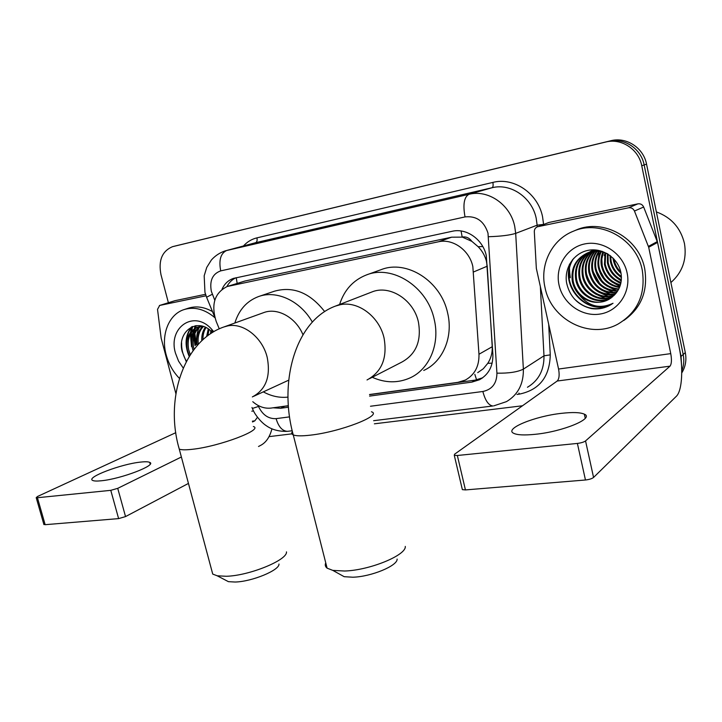 <?xml version="1.0" encoding="UTF-8"?>
<svg xmlns="http://www.w3.org/2000/svg" width="722" height="722" viewBox="0 0 722 722"><rect width="100%" height="100%" fill="white"/><g stroke="black" fill="none" stroke-linecap="round" stroke-linejoin="round"><path stroke-width="1.08" d="M477.729 372.633L483.289 368.762L487.792 363.31C491.005 358.292 492.485 352.751 492.233 346.704L487.215 266.21L486.375 260.994C484.868 255.579 482.134 250.823 478.181 246.734L471.854 241.356C469.3 237.863 466.069 236.419 462.17 237.033L461.069 230.986M369.556 394.519L457.919 382.353L465.311 380.07C474.706 374.853 479.264 366.244 478.975 354.249L472.838 266.562C469.435 250.173 452.793 238.35 438.425 241.789L227.204 286.499C214.533 292.897 210.869 304.531 216.194 321.407L219.271 328.871M462.17 237.033L471.854 241.356M461.701 237.132L451.656 237.186L245.02 281.002L227.854 286.291M252.772 401.694C258.53 406.676 264.631 408.796 271.093 408.074L288.358 405.692M369.592 396.107L471.908 382.109L479.453 379.763C488.659 374.574 493.135 366.126 492.882 354.412L486.294 255.642C482.955 239.433 466.466 227.809 452.171 231.284L233.405 278.412C228.287 280.199 224.497 283.818 222.033 289.26M191.583 346.759L190.337 334.196L191.583 346.759M190.509 332.337L191.655 326.885L190.509 332.337M168.388 302.726L160.97 274.64C158.244 260.471 162.08 251.157 172.459 246.698L605.632 142.054C621.227 137.884 638.69 149.183 641.741 165.753L681.063 356.388L681.523 365.142M522.484 405.773L374.375 423.814M291.923 433.85L269.017 436.639M176.98 245.57L610.794 140.745C626.254 136.602 643.528 147.766 646.542 164.147L685.304 352.625L683.192 354.493C684.33 360.206 683.842 365.648 681.739 370.846C683.842 365.648 684.33 360.206 683.192 354.493L644.15 164.941L683.192 354.493L681.063 356.388M610.794 140.745L608.231 141.395C623.754 137.243 641.127 148.47 644.15 164.941C641.127 148.47 623.754 137.243 608.231 141.395L177.152 245.525L605.632 142.054M195.509 345.306L194.2 335.152L195.509 345.306M194.308 332.499L194.787 328.835L194.308 332.499M194.877 328.375L195.536 325.73L194.877 328.375M570.281 277.654L569.36 269.911L570.281 277.654M569.369 267.907L569.685 263.954L569.369 267.907M273.051 407.804L280.596 408.282L288.466 407.208M226.888 286.598C229.054 282.492 232.087 279.549 235.977 277.762M288.367 405.818L282.365 406.522M479.453 379.763L482.648 377.796L475.166 380.124L369.556 394.654M192.666 326.47L191.646 330.983M191.465 332.328L191.258 337.571M685.304 352.625C686.712 360.025 685.53 366.803 681.748 372.958M535.074 434.319C562.898 431.666 594.802 418.327 584.342 414.166C580.371 412.37 572.862 412.082 561.824 413.3C534.984 416.107 503.757 428.805 513.703 433.317C517.313 435.05 524.434 435.384 535.074 434.319M537.98 226.663L548.81 222.484L537.98 226.663L628.573 207.801L637.878 203.857C640.54 203.505 642.463 204.552 643.654 207.015L657.562 242.448L679.032 346.56C683.463 367.381 682.308 390.828 676.279 396.351L593.565 477.45C591.941 478.713 589.233 479.561 585.461 479.995L577.392 443.425C581.174 442.938 583.89 442.108 585.551 440.925L670.007 366.171C671.604 364.032 671.848 359.854 670.756 353.627L648.69 247.258L634.457 211.041C633.239 208.523 631.281 207.44 628.573 207.801M548.81 222.484L637.878 203.857M537.312 226.861C535.309 227.755 534.316 229.361 534.316 231.681L536.338 268.385L558.566 369.041C559.64 374.944 559.18 378.942 557.194 381.026L454.58 454.201L454.282 455.311L457.342 455.492L465.437 489.922L585.461 479.995M465.437 489.922L462.36 489.624L462.179 488.857M457.342 455.492L577.392 443.425M604.368 255.705L604.224 254.622M604.061 253.007L604.025 252.429M656.361 211.898C671.307 217.394 680.666 227.926 684.456 243.485C687.01 259.243 682.489 272.266 670.891 282.555M545.02 287.564C539.596 264.577 551.852 239.496 573.575 231.13C600.533 219.226 636.66 239.172 642.282 270.254C645.784 294.296 637.725 312.22 618.077 324.034C590 339.818 551.067 319.611 545.02 287.564M574.622 230.688L576.364 229.948C603.204 218.098 639.15 237.908 644.719 268.819C648.157 291.02 641.19 308.231 623.817 320.451M591.471 251.816C584.522 258.169 581.779 266.102 583.25 275.605C585.741 289.666 600.839 299.756 614.034 295.406C620.063 289.332 622.382 281.833 620.974 272.925C618.276 257.898 602.256 247.267 587.87 250.399C573.421 253.323 563.999 268.467 566.617 283.006C569.73 296.679 577.934 305.198 591.228 308.565C597.419 309.485 603.267 308.592 608.781 305.884L613.023 303.267C599.937 309.35 588.601 306.462 579.008 294.594C587.672 302.599 597.247 304.395 607.743 299.982L609.612 298.944M614.034 295.406L607.743 299.982M627.111 272.952C631.263 292.085 618.249 311.326 600.027 314.052C581.86 317.057 562.952 303.493 559.045 285.064C554.875 266.689 566.716 247.366 584.964 243.883C603.141 240.128 623.23 253.774 627.111 272.952M587.888 252.835C578.791 259.054 575.019 267.817 576.571 279.125C579.261 294.829 597.383 305.099 611.101 297.924L611.182 297.888M587.455 253.007C578.069 259.18 574.161 268.043 575.723 279.576C578.421 295.307 596.571 305.596 610.307 298.412L610.803 298.159M589.657 252.258C581.661 258.584 578.421 266.941 579.928 277.356C582.537 292.248 599.116 302.455 612.662 296.706M589.215 252.393C580.948 258.693 577.573 267.158 579.098 277.789C581.724 292.897 598.7 303.132 612.301 297.013M591.011 251.915C583.809 258.268 580.948 266.31 582.419 276.039C584.946 290.307 600.397 300.433 613.7 295.74M593.322 251.5C587.365 257.826 585.1 265.281 586.517 273.882C590.966 288.791 600.605 295.488 615.424 293.962M592.852 251.572C586.652 257.907 584.269 265.488 585.704 274.306C588.105 287.798 602.229 297.762 615.09 294.332M595.217 251.328C590.217 257.51 588.394 264.46 589.739 272.185C593.764 286.174 602.744 292.924 616.678 292.428M594.738 251.364C589.504 257.583 587.573 264.667 588.935 272.609C593.069 286.824 602.211 293.565 616.371 292.825M597.166 251.31C593.078 257.231 591.661 263.629 592.915 270.506C596.543 283.565 604.837 290.325 617.797 290.767M596.67 251.301C592.365 257.294 590.849 263.837 592.121 270.921C595.849 284.215 604.314 290.975 617.527 291.192M599.17 251.437C595.948 256.996 594.91 262.799 596.047 268.855C599.296 280.975 606.877 287.681 618.808 288.971M598.664 251.391C595.235 257.05 594.098 263.007 595.262 269.261C598.61 281.625 606.372 288.349 618.564 289.432M601.236 251.743C598.836 256.824 598.132 261.987 599.134 267.221C602.013 278.376 608.863 284.973 619.684 287.013M600.713 251.644C598.114 256.861 597.329 262.185 598.367 267.627C601.336 279.026 608.375 285.659 619.476 287.518M603.393 252.24L601.832 258.954L602.184 265.615C604.693 275.75 610.767 282.167 620.424 284.865M602.843 252.095C601.002 256.743 600.533 261.382 601.426 266.012C604.025 276.409 610.298 282.88 620.252 285.425M605.65 252.989L605.198 264.026C607.31 273.06 612.572 279.215 620.992 282.473M605.072 252.781L604.449 264.423C606.661 273.746 612.13 279.974 620.866 283.096M608.041 254.099L608.168 262.456C609.864 270.281 614.26 276.039 621.353 279.748M607.437 253.747L607.428 262.853C609.224 270.985 613.844 276.86 621.281 280.47M610.668 255.958L611.092 260.913C612.4 267.384 615.839 272.573 621.389 276.49M609.982 255.426L610.361 261.301C611.769 268.124 615.451 273.485 621.425 277.374M613.908 258.954L613.98 259.388C614.9 264.189 617.175 268.422 620.803 272.095M612.996 258.016L613.267 259.767C614.287 265.046 616.877 269.586 621.055 273.385M602.338 251.391C597.256 250.399 592.32 250.913 587.528 252.917C576.346 258.702 571.553 268.043 573.16 280.921C575.876 296.742 594.107 307.094 607.897 299.883M607.518 253.783C600.776 250.66 593.836 250.507 586.679 253.323C575.488 259.117 570.696 268.476 572.302 281.381C573.25 286.264 575.479 290.668 579.008 294.594M595.081 249.92L588.295 252.601M595.948 249.992L587.861 252.772M593.809 249.866L591.616 250.994M591.219 251.229L590.045 251.987M593.917 249.866L591.192 251.166M590.795 251.391L589.603 252.131M594.125 249.875L593.34 250.39M592.961 250.651L591.832 251.509M593.962 249.866L592.906 250.525M592.518 250.787L591.381 251.617M594.738 250.209L593.674 251.166M594.287 250.308L593.204 251.238M596.426 250.038L595.551 250.958M596.065 250.002L595.072 250.994M597.978 250.263L597.473 250.895M597.572 250.2L596.986 250.895M619.025 275.696L621.425 277.663M616.588 277.69L621.218 281.029M611.561 281.688L619.891 286.49M599.052 251.626L597.933 263.747M606.354 285.713L616.525 290.795M603.673 287.744L613.691 292.627M615.171 292.979L616.11 293.159M600.957 289.784L610.812 294.477M612.265 294.82L614.287 295.163M598.186 291.841L607.897 296.363M609.332 296.697L611.669 297.067M595.37 293.908L604.928 298.267M572.763 259.433C556.951 283.999 586.751 317.68 611.678 304.07M620.063 279.883L621.263 280.641M617.49 281.742L620.767 283.565M603.754 270.741L606.272 275.244M600.081 270.732L604.305 278.322M596.616 271.192L602.049 280.975M593.213 271.86L599.648 283.457M586.454 273.566C587.762 279.053 590.47 283.927 594.567 288.195M573.755 258.314C556.779 282.726 586.724 317.671 612.076 303.818M574.243 298.791C584.459 308.826 595.993 311.173 608.863 305.83L611.579 304.269M397.118 559.081C397.741 565.741 371.126 576.788 352.832 577.212L344.195 576.697L338.817 573.719M325.748 562.853C324.819 564.956 325.27 566.725 327.093 568.16L332.788 570.38L344.556 571.021C369.7 570.344 406.45 555.173 405.286 546.41M369.483 378.698L401.667 362.182C416.062 354.322 421.639 340.928 418.408 322.012C413.688 299.675 389.6 284.468 371.821 292.004L335.522 306.065C295.46 320.748 278.439 381.649 293.258 434.906C291.589 434.148 291.309 433.065 292.419 431.63M339.602 304.485C344.213 290.045 353.139 280.208 366.37 274.965C392.29 264.378 427.343 286.634 434.193 319.305C440.24 343.88 429.419 369.213 410.132 377.868C397.903 383.292 385.277 383.093 372.245 377.281M366.37 274.965L380.963 269.721C406.54 259.288 440.98 280.993 447.622 312.978C453.506 337.03 442.785 361.893 423.751 370.449M278.981 564.035C279.703 570.172 252.014 581.679 235.101 582.031L228.414 581.661L224.262 579.486M211.627 569.974L212.728 574.08L217.223 575.804L226.329 576.273C249.55 575.696 287.753 559.92 286.463 551.87M302.951 334.701C295.839 317.373 277.293 307.22 263.53 312.68L223.982 326.94C184.011 340.468 164.426 398.724 179.264 449.102L178.578 446.566M234.849 323.023C238.919 309.864 246.771 301.065 258.413 296.607C276.463 289.838 300.343 300.776 312.346 322.084M259.189 296.345L274.351 291.228C293.177 285.93 309.955 292.726 324.683 311.615M287.988 397.109C279.649 398.021 271.427 396.27 263.313 391.865M101.297 480.771C120.998 478.975 157.261 465.013 149.734 462.387C148.281 461.665 145.212 461.575 140.519 462.107C121.386 463.984 85.692 477.441 92.651 480.419C93.995 481.114 96.874 481.231 101.297 480.771M174.652 300.794L159.679 305.442L206.023 295.785M175.085 300.659L205.517 294.296M271.941 428.823C269.875 436.792 266.256 442.234 261.084 445.14L258.521 446.494M188.451 483.424L125.538 516.582L118.616 518.613L110.782 490.337L117.731 488.343L181.375 456.999M175.771 432.695L37.553 496.465L36.208 497.657L37.427 497.72L45.143 524.686L118.616 518.613M45.143 524.686L43.834 524.289M37.427 497.72L110.782 490.337M252.519 421.973L254.812 420.845L257.456 417.298M159.679 305.442L157.522 309.359L161.159 338.212L175.888 393.661M196.348 344.421L194.877 333.411M194.913 331.479L195.148 328.573M195.193 328.194L195.599 325.721M179.417 378.364C173.109 371.875 168.704 364.068 166.204 354.962C160.681 335.315 168.506 314.548 183.939 309.621C194.389 306.426 204.714 309.133 214.921 317.725M184.642 309.395L188.063 308.285C195.969 305.731 204.109 306.841 212.503 311.615M183.207 368.012L178.569 361.144L175.527 353.302C167.558 327.743 193.866 309.215 211.591 329.178L213.784 331.741M211.591 329.178L212.458 332.526C198.225 316.353 176.7 331.082 182.179 351.533L186.249 361.632M200.608 326.524C194.344 331.227 192.034 338.311 193.667 347.769L194.074 349.367M199.931 326.606C193.252 331.199 190.743 338.41 192.422 348.23L193.081 350.675M201.97 326.073L197.241 327.274C188.875 331.236 185.59 338.853 187.377 350.107L189.444 356.045M197.963 327.039C189.985 331.172 186.881 338.708 188.65 349.638L190.301 354.692M212.286 329.936L211.681 329.521M203.469 326.515L197.241 327.274M201.276 325.911L200.526 326.272M203.405 326.506C199.101 330.974 197.413 336.903 198.324 344.313M202.692 326.461C197.837 331.127 196.014 337.481 197.223 345.54M206.014 327.598C203.839 331.064 202.819 335.098 202.963 339.71M205.319 327.265C202.674 331.019 201.492 335.54 201.772 340.811M209.082 329.503L207.837 335.703M208.27 328.925L206.6 336.642M212.169 329.855L211.546 333.113M210.761 330.866L210.589 333.745M191.393 327.012C185.157 335.522 184.426 345.333 189.2 356.442M200.229 325.721L199.795 326.434M199.182 327.58C197.052 332.012 196.267 336.885 196.826 342.201M196.583 325.604L194.642 328.519M193.758 333.582L194.254 329.268C192.169 333.564 191.357 338.311 191.817 343.51M192.115 326.687C188.126 331.407 186.339 337.463 186.763 344.863M181.628 342.869C181.384 349.367 183 355.486 186.466 361.226M487.215 266.21L473.623 271.932M476.592 379.88L474.832 374.366M487.792 363.31L492.142 363.166M478.181 246.734L482.783 246.518M237.168 283.376L236.247 277.708M451.656 237.186L438.425 241.789M492.233 346.704L478.975 354.249M245.02 281.002L229.127 285.966M370.485 406.242L482.856 391.486C492.115 389.519 496.808 383.409 496.926 373.166L487.991 233.143C484.056 221.094 476.403 215.688 465.022 216.916L220.715 270.876C212.548 273.809 209.425 280.623 211.338 291.3L214.786 300.244M206.727 297.581L204.958 292.374L204.182 275.777L206.736 267.429L211.375 260.01C215.201 255.714 219.849 252.655 225.291 250.841L468.966 194.299C488.126 189.299 510.328 204.561 514.696 226.266L515.688 233.377L537.141 225.183L536.211 218.351C532.078 197.494 510.625 182.892 492.007 187.747L255.561 242.709L226.753 250.453M243.449 245.967C247.195 241.834 251.698 239.135 256.933 237.863L492.864 182.413C493.397 185.346 493.117 187.124 492.007 187.747L468.966 194.299C464.093 196.971 462.775 204.506 465.022 216.916M214.714 316.994L206.582 297.247L212.322 294.26M492.864 182.413C513.757 176.899 537.917 193.27 542.556 216.717L543.585 224.434M548.702 324.368L550.263 354.872C549.668 376.938 539.325 390.024 519.226 394.14L516.988 394.429M641.741 165.753L646.542 164.147M173.072 246.536L177.152 245.525M488.496 236.717C500.644 236.347 509.705 235.237 515.688 233.377L523.369 369.123L543.982 355.82L540.354 286.589M496.926 373.166C508.793 373.382 517.602 372.038 523.369 369.123C523.64 383.923 518.008 394.753 506.465 401.631L493.749 405.872M527.439 387.272C538.675 380.566 544.189 370.088 543.982 355.82L550.263 354.872M537.222 226.888L537.141 225.183L543.585 224.398M220.715 270.876C218.649 260.019 220.67 253.214 226.789 250.444L255.561 242.709C256.969 242.06 257.429 240.444 256.933 237.863M258.079 405.448L258.485 406.441C262.537 414.897 268.413 418.968 276.093 418.643L289.558 416.874M518.928 393.093L519.226 394.14M251.978 407.488L252.384 408.462L258.485 406.441M276.093 418.643C278.512 426.756 282.275 430.989 287.374 431.35L288.493 431.214M482.856 391.486C485.247 400.575 488.577 405.403 492.864 405.981L373.617 420.7M475.166 380.124L471.908 382.109M284.513 406.351L280.596 408.282M557.194 381.026L670.007 366.171M558.566 369.041L670.756 353.627M657.562 242.448L648.69 247.258M585.551 440.925L593.565 477.45M648.428 246.382L657.3 241.59M643.654 207.015L634.457 211.041M569.947 277.826L569.27 264.739M367.029 379.962C381.875 371.848 387.543 357.841 384.041 337.941C379.348 316.696 358.175 300.803 340.405 304.693L335.522 306.065M371.442 411.784C383.111 415.195 340.297 431.927 310.334 435.158C301.778 436.142 296.092 436.061 293.258 434.906L327.093 568.16M252.348 396.919C265.904 389.727 270.858 376.541 267.203 357.39C262.51 337.499 243.368 322.463 227.71 325.911L223.982 326.94M253.359 426.522C263.954 429.491 219.641 446.377 192.521 449.274C185.825 450.05 181.403 449.996 179.264 449.102L212.728 574.08M252.402 421.161L254.812 420.845M251.797 411.188L253.512 410.953M117.731 488.343L125.538 516.582M195.021 345.486L193.731 336.741M194.362 328.7L195.075 325.812M252.384 408.462L253.584 411.098C254.929 414.22 260.777 422.289 266.589 425.908C268.16 426.973 274.784 431.774 287.374 431.35L292.211 430.754M234.136 278.196L233.405 278.412M585.244 418.291L584.342 414.166M454.282 455.311L462.36 489.624M573.575 231.13L576.364 229.948M610.307 298.412L611.101 297.924M586.679 253.323L587.528 252.917M590.036 251.707L590.867 251.301M593.34 250.11L593.836 249.866M344.195 576.697L332.788 570.38M228.414 581.661L217.223 575.804M288.719 380.16L253.566 396.36M150.194 464.093L149.734 462.387M36.208 497.657L43.916 524.587M159.409 305.514L174.823 300.731"/></g></svg>
